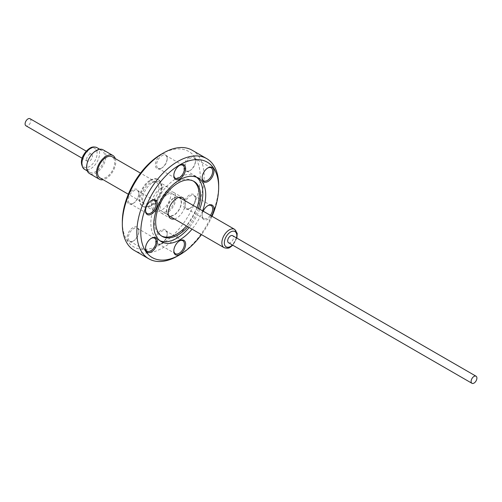 <?xml version="1.0" encoding="UTF-8"?>
<svg xmlns="http://www.w3.org/2000/svg" width="502" height="502" viewBox="0 0 502 502"><rect width="100%" height="100%" fill="white"/><g stroke="black" fill="none" stroke-linecap="round" stroke-linejoin="round"><path stroke-width="0.38" stroke-dasharray="2.51 1.88" d="M150.198 202.745A12.18 7.034 120 0 0 158.155 192.015A12.18 7.034 120 0 0 156.285 182.251A12.18 7.034 120 0 0 150.198 182.853A12.18 7.034 120 0 0 142.242 193.59A12.18 7.034 120 0 0 144.105 203.348A12.18 7.034 120 0 0 150.198 202.745M100.03 177.903A12.18 7.034 120 0 0 106.123 177.3A12.18 7.034 120 0 0 114.079 166.57A12.18 7.034 120 0 0 112.21 156.806M150.813 180.551A15.443 8.917 -60 0 1 158.532 179.785A15.443 8.917 -60 0 1 161.512 184.46A15.443 8.917 -60 0 1 150.813 205.764A15.443 8.917 -60 0 1 148.63 206.774A15.443 8.917 -60 0 1 143.089 206.529A15.443 8.917 -60 0 1 140.723 194.155A15.443 8.917 -60 0 1 150.813 180.551M150.198 180.193A15.443 8.917 -60 0 1 157.917 179.427A15.443 8.917 -60 0 1 160.282 191.802A15.443 8.917 -60 0 1 150.198 205.412A15.443 8.917 -60 0 1 142.474 206.178A15.443 8.917 -60 0 1 140.108 193.803A15.443 8.917 -60 0 1 150.198 180.193M152.351 182.822A13.749 7.938 -60 0 1 159.222 182.138A13.749 7.938 -60 0 1 161.876 186.305A13.749 7.938 -60 0 1 152.351 205.268A13.749 7.938 -60 0 1 150.405 206.165A13.749 7.938 -60 0 1 145.48 205.952A13.749 7.938 -60 0 1 143.371 194.933A13.749 7.938 -60 0 1 152.351 182.822M161.267 187.974A13.749 7.938 -60 0 1 168.145 187.29A13.749 7.938 -60 0 1 170.253 198.303A13.749 7.938 -60 0 1 161.267 210.42A13.749 7.938 -60 0 1 154.396 211.097A13.749 7.938 -60 0 1 152.288 200.085A13.749 7.938 -60 0 1 161.267 187.974M173.974 198.183A10.222 5.905 -60 0 1 179.088 197.675A10.222 5.905 -60 0 1 180.657 205.87A10.222 5.905 -60 0 1 173.974 214.875A10.222 5.905 -60 0 1 168.867 215.383A10.222 5.905 -60 0 1 167.298 207.194A10.222 5.905 -60 0 1 173.974 198.183M167.423 194.399A10.222 5.905 -60 0 1 172.531 193.891A10.222 5.905 -60 0 1 174.1 202.086A10.222 5.905 -60 0 1 167.423 211.091A10.222 5.905 -60 0 1 162.309 211.599A10.222 5.905 -60 0 1 160.747 203.41A10.222 5.905 -60 0 1 167.423 194.399M168.597 215.628A10.573 6.106 -60 0 1 167.097 207.125A10.573 6.106 -60 0 1 173.974 197.901A10.573 6.106 -60 0 1 179.164 197.324M179.264 197.374A10.573 6.106 -60 0 1 180.883 205.845A10.573 6.106 -60 0 1 173.974 215.163A10.573 6.106 -60 0 1 168.691 215.684M228.529 242.748A4.091 2.359 120 0 0 231.679 241.65A4.091 2.359 120 0 0 233.468 237.54A4.091 2.359 120 0 0 232.621 235.664M174.382 218.972A12.048 6.959 120 0 0 176.773 217.987A12.048 6.959 120 0 0 184.949 200.662M167.423 192.906A12.048 6.959 -60 0 1 173.447 192.31A12.048 6.959 -60 0 1 175.292 201.967A12.048 6.959 -60 0 1 167.423 212.584A12.048 6.959 -60 0 1 161.399 213.181A12.048 6.959 -60 0 1 159.548 203.53A12.048 6.959 -60 0 1 167.423 192.906M179.409 240.941A7.48 4.317 120 0 0 179.114 241.104L179.729 240.753L179.114 241.104A7.48 4.317 120 0 0 173.817 250.272A7.48 4.317 120 0 0 173.83 250.611M207.702 205.751A7.48 4.317 120 0 0 207.401 205.914L208.016 205.556L207.401 205.914A7.48 4.317 120 0 0 202.111 215.076A7.48 4.317 120 0 0 203.661 218.502A7.48 4.317 120 0 0 207.401 218.132A7.48 4.317 120 0 0 210.382 215.345M211.442 215.954A8.352 4.819 -60 0 1 208.016 219.198A8.352 4.819 -60 0 1 202.111 215.785A8.352 4.819 -60 0 1 203.203 211.198M207.702 168.032A7.48 4.317 120 0 0 207.401 168.195L208.016 167.837L207.401 168.195A7.48 4.317 120 0 0 202.111 177.357A7.48 4.317 120 0 0 202.118 177.695M179.409 165.503A7.48 4.317 120 0 0 179.114 165.666L179.729 165.309L179.114 165.666A7.48 4.317 120 0 0 173.817 174.828A7.48 4.317 120 0 0 173.83 175.167M151.121 200.693A7.48 4.317 120 0 0 150.82 200.856L151.435 200.505L150.82 200.856A7.48 4.317 120 0 0 145.53 210.024A7.48 4.317 120 0 0 145.536 210.363M161.882 243.382L161.267 243.734A8.352 4.819 120 0 0 167.179 233.505A8.352 4.819 120 0 0 161.267 230.098A8.352 4.819 120 0 0 155.363 240.326A8.352 4.819 120 0 0 161.267 243.734L161.882 243.382A7.48 4.317 -60 0 1 158.143 243.752A7.48 4.317 -60 0 1 157 237.753A7.48 4.317 -60 0 1 161.882 231.165A7.48 4.317 -60 0 1 165.629 230.788A7.48 4.317 -60 0 1 167.179 234.214A7.48 4.317 -60 0 1 161.882 243.382M190.176 208.186L189.561 208.543A8.352 4.819 120 0 0 195.466 198.315A8.352 4.819 120 0 0 189.561 194.901A8.352 4.819 120 0 0 183.657 205.13A8.352 4.819 120 0 0 189.561 208.543L190.176 208.186A7.48 4.317 -60 0 1 186.437 208.556A7.48 4.317 -60 0 1 185.288 202.563A7.48 4.317 -60 0 1 190.176 195.968A7.48 4.317 -60 0 1 193.916 195.598A7.48 4.317 -60 0 1 195.466 199.024A7.48 4.317 -60 0 1 190.176 208.186M190.176 170.467L189.561 170.818A8.352 4.819 120 0 0 195.466 160.59A8.352 4.819 120 0 0 189.561 157.182A8.352 4.819 120 0 0 183.657 167.411A8.352 4.819 120 0 0 189.561 170.818L190.176 170.467A7.48 4.317 -60 0 1 186.437 170.837A7.48 4.317 -60 0 1 185.288 164.838A7.48 4.317 -60 0 1 190.176 158.249A7.48 4.317 -60 0 1 193.916 157.879A7.48 4.317 -60 0 1 195.466 161.299A7.48 4.317 -60 0 1 190.176 170.467M161.882 167.938L161.267 168.295A8.352 4.819 120 0 0 167.179 158.067A8.352 4.819 120 0 0 161.267 154.654A8.352 4.819 120 0 0 155.363 164.882A8.352 4.819 120 0 0 161.267 168.295L161.882 167.938A7.48 4.317 -60 0 1 158.143 168.308A7.48 4.317 -60 0 1 157 162.315A7.48 4.317 -60 0 1 161.882 155.72A7.48 4.317 -60 0 1 165.629 155.35A7.48 4.317 -60 0 1 167.179 158.776A7.48 4.317 -60 0 1 161.882 167.938M133.595 203.134L132.98 203.486A8.352 4.819 120 0 0 138.885 193.257A8.352 4.819 120 0 0 132.98 189.85A8.352 4.819 120 0 0 127.075 200.078A8.352 4.819 120 0 0 132.98 203.486L133.595 203.134A7.48 4.317 -60 0 1 129.855 203.505A7.48 4.317 -60 0 1 128.707 197.506A7.48 4.317 -60 0 1 133.595 190.917A7.48 4.317 -60 0 1 137.335 190.54A7.48 4.317 -60 0 1 138.885 193.967A7.48 4.317 -60 0 1 133.595 203.134M133.595 240.853L132.98 241.211A8.352 4.819 120 0 0 138.885 230.976A8.352 4.819 120 0 0 132.98 227.569A8.352 4.819 120 0 0 127.075 237.797A8.352 4.819 120 0 0 132.98 241.211L133.595 240.853A7.48 4.317 -60 0 1 129.855 241.224A7.48 4.317 -60 0 1 128.707 235.231A7.48 4.317 -60 0 1 133.595 228.636A7.48 4.317 -60 0 1 137.335 228.266A7.48 4.317 -60 0 1 138.885 231.692A7.48 4.317 -60 0 1 133.595 240.853M151.121 238.419A7.48 4.317 120 0 0 150.82 238.582L151.435 238.224L150.82 238.582A7.48 4.317 120 0 0 145.53 247.743A7.48 4.317 120 0 0 145.536 248.082M159.962 240.753A36.759 21.222 -60 0 1 158.463 240.019A36.759 21.222 -60 0 1 152.828 210.564A36.759 21.222 -60 0 1 176.842 178.172A36.759 21.222 -60 0 1 195.215 176.353A36.759 21.222 -60 0 1 196.602 177.281M199.727 209.19A36.759 21.222 -60 0 1 189.154 227.5M202.613 210.859A36.759 21.222 -60 0 1 192.046 229.169M161.588 236.015A31.758 18.336 -60 0 1 160.897 235.645A31.758 18.336 -60 0 1 156.028 210.2A31.758 18.336 -60 0 1 176.773 182.22A31.758 18.336 -60 0 1 192.649 180.645A31.758 18.336 -60 0 1 193.314 181.059M197.029 207.633A31.758 18.336 -60 0 1 186.462 225.944M198.384 208.418A31.758 18.336 -60 0 1 187.811 226.728M161.267 154.227A55.069 31.795 -60 0 1 200.21 176.71A55.069 31.795 -60 0 1 161.267 244.16A55.069 31.795 -60 0 1 122.331 221.677M192.166 150.224A57.855 33.402 -60 0 1 201.032 196.589A57.855 33.402 -60 0 1 163.238 247.574A57.855 33.402 -60 0 1 134.31 250.435M86.62 159.435A4.091 2.359 -60 0 1 88.402 155.319A4.091 2.359 -60 0 1 91.559 154.227A4.091 2.359 -60 0 1 92.399 156.097A4.091 2.359 -60 0 1 90.617 160.213A4.091 2.359 -60 0 1 87.467 161.305A4.091 2.359 -60 0 1 86.62 159.435M30.038 118.704A4.091 2.359 -60 0 1 30.886 120.58A4.091 2.359 -60 0 1 29.097 124.691A4.091 2.359 -60 0 1 25.947 125.789M95.8 151.202A12.487 7.21 -60 0 1 102.044 150.581A12.487 7.21 -60 0 1 103.952 160.59A12.487 7.21 -60 0 1 95.8 171.59A12.487 7.21 -60 0 1 89.557 172.205A12.487 7.21 -60 0 1 87.643 162.202A12.487 7.21 -60 0 1 95.8 151.202M103.111 149.841A13.661 7.888 -60 0 1 105.2 160.791A13.661 7.888 -60 0 1 96.277 172.826A13.661 7.888 -60 0 1 89.45 173.504M115.303 158.594A13.661 7.888 -60 0 1 106.123 178.505A13.661 7.888 -60 0 1 103.123 179.691M212.039 216.299A55.069 31.795 -60 0 1 201.465 234.61M218.665 185.094A57.855 33.402 -60 0 1 177.758 255.951M234.629 229.345A10.573 6.106 -60 0 1 236.247 237.81A10.573 6.106 -60 0 1 229.345 247.128A10.573 6.106 -60 0 1 224.061 247.649M236.53 237.923A8.829 5.095 -60 0 1 232.445 245.007M96.986 147.663A12.487 7.21 -60 0 1 98.9 157.666A12.487 7.21 -60 0 1 90.743 168.672A12.487 7.21 -60 0 1 84.499 169.287M89.513 148.994A10.743 6.206 -60 0 1 97.106 153.38A10.743 6.206 -60 0 1 89.513 166.538A10.743 6.206 -60 0 1 81.914 162.152A10.743 6.206 -60 0 1 89.513 148.994M156.285 182.251L140.504 173.14M158.532 179.785L157.917 179.427M161.876 186.305L161.512 184.46M168.145 187.29L159.222 182.138M179.088 197.675L172.531 193.891M232.777 245.202L236.869 238.117M173.447 192.31L182.797 197.713M167.179 234.214L167.179 233.505M195.466 199.024L195.466 198.315M195.466 161.299L195.466 160.59M167.179 158.776L167.179 158.067M138.885 193.967L138.885 193.257M138.885 231.692L138.885 230.976M137.335 228.266L154.56 238.212M198.108 178.015L195.215 176.353M194.004 181.423L192.649 180.645M137.335 190.54L154.56 200.486M165.629 155.35L182.853 165.296M193.916 157.879L211.141 167.825M193.916 195.598L211.141 205.544M165.629 230.788L182.853 240.734M91.559 154.227L86.275 151.177M102.044 150.581L99.747 149.263M89.557 172.205L87.266 170.887M87.467 161.305L82.184 158.255M158.143 243.752L175.367 253.698M186.437 208.556L203.661 218.502M186.437 170.837L203.661 180.783M158.143 168.308L175.367 178.254M129.855 203.505L147.08 213.45M162.246 236.429L160.897 235.645M161.349 241.682L158.463 240.019M129.855 241.224L147.08 251.169M145.53 247.743L145.53 248.452M145.53 210.024L145.53 210.733M173.817 174.828L173.817 175.537M202.111 177.357L202.111 178.066M202.111 215.076L202.111 215.785M173.817 250.272L173.817 250.981M161.399 213.181L170.749 218.583M168.867 215.383L162.309 211.599M154.396 211.097L145.48 205.952M150.405 206.165L148.63 206.774M143.089 206.529L142.474 206.178M144.105 203.348L128.324 194.236"/><path stroke-width="0.75" d="M140.504 173.14L112.21 156.806A12.18 7.034 120 0 0 106.123 157.408A12.18 7.034 120 0 0 98.166 168.145A12.18 7.034 120 0 0 100.03 177.903L128.324 194.236M179.164 197.324A10.573 6.106 -60 0 1 179.264 197.374L234.629 229.345A10.573 6.106 -60 0 0 229.345 229.866A10.573 6.106 -60 0 0 222.436 239.178A10.573 6.106 -60 0 0 224.061 247.649L168.691 215.684A10.573 6.106 -60 0 1 168.597 215.628M471.114 381.42A4.091 2.359 -60 0 1 472.903 377.309A4.091 2.359 -60 0 1 476.053 376.211A4.091 2.359 -60 0 1 476.9 378.081A4.091 2.359 -60 0 1 475.118 382.198A4.091 2.359 -60 0 1 471.962 383.296A4.091 2.359 -60 0 1 471.114 381.42M476.053 376.211L232.621 235.664A4.091 2.359 120 0 0 229.47 236.762A4.091 2.359 120 0 0 227.682 240.878A4.091 2.359 120 0 0 228.529 242.748L471.962 383.296M184.949 200.662A12.048 6.959 120 0 0 182.797 197.713A12.048 6.959 120 0 0 176.773 198.309A12.048 6.959 120 0 0 168.904 208.926A12.048 6.959 120 0 0 170.749 218.583A12.048 6.959 120 0 0 174.382 218.972M179.729 240.753L179.729 240.753A8.352 4.819 -60 0 1 185.633 244.16A8.352 4.819 -60 0 1 179.729 254.388A8.352 4.819 -60 0 1 173.817 250.981A8.352 4.819 -60 0 1 179.729 240.753L179.729 240.753M173.83 250.611A7.48 4.317 120 0 0 175.367 253.698A7.48 4.317 120 0 0 179.114 253.328A7.48 4.317 120 0 0 184.002 246.733A7.48 4.317 120 0 0 182.853 240.734A7.48 4.317 120 0 0 179.409 240.941M203.203 211.198A8.352 4.819 -60 0 1 208.016 205.556L208.016 205.556A8.352 4.819 -60 0 1 213.645 207.056A8.352 4.819 -60 0 1 211.442 215.954M210.382 215.345A7.48 4.317 120 0 0 211.141 205.544A7.48 4.317 120 0 0 207.702 205.751M208.016 167.837L208.016 167.837A8.352 4.819 -60 0 1 213.921 171.245A8.352 4.819 -60 0 1 208.016 181.479A8.352 4.819 -60 0 1 202.111 178.066A8.352 4.819 -60 0 1 208.016 167.837L208.016 167.837M202.118 177.695A7.48 4.317 120 0 0 203.661 180.783A7.48 4.317 120 0 0 207.401 180.413A7.48 4.317 120 0 0 212.29 173.817A7.48 4.317 120 0 0 211.141 167.825A7.48 4.317 120 0 0 207.702 168.032M179.729 165.309L179.729 165.309A8.352 4.819 -60 0 1 185.633 168.722A8.352 4.819 -60 0 1 179.729 178.95A8.352 4.819 -60 0 1 173.817 175.537A8.352 4.819 -60 0 1 179.729 165.309L179.729 165.309M173.83 175.167A7.48 4.317 120 0 0 175.367 178.254A7.48 4.317 120 0 0 179.114 177.884A7.48 4.317 120 0 0 184.002 171.289A7.48 4.317 120 0 0 182.853 165.296A7.48 4.317 120 0 0 179.409 165.503M151.435 200.505L151.435 200.505A8.352 4.819 -60 0 1 157.339 203.912A8.352 4.819 -60 0 1 151.435 214.141A8.352 4.819 -60 0 1 145.53 210.733A8.352 4.819 -60 0 1 151.435 200.505L151.435 200.505M145.536 210.363A7.48 4.317 120 0 0 147.08 213.45A7.48 4.317 120 0 0 150.82 213.08A7.48 4.317 120 0 0 155.708 206.485A7.48 4.317 120 0 0 154.56 200.486A7.48 4.317 120 0 0 151.121 200.693M151.435 238.224L151.435 238.224A8.352 4.819 -60 0 1 157.339 241.631A8.352 4.819 -60 0 1 151.435 251.866A8.352 4.819 -60 0 1 145.53 248.452A8.352 4.819 -60 0 1 151.435 238.224L151.435 238.224M145.536 248.082A7.48 4.317 120 0 0 147.08 251.169A7.48 4.317 120 0 0 150.82 250.799A7.48 4.317 120 0 0 155.708 244.204A7.48 4.317 120 0 0 154.56 238.212A7.48 4.317 120 0 0 151.121 238.419M196.602 177.281A36.759 21.222 -60 0 1 199.727 209.19M189.154 227.5A36.759 21.222 -60 0 1 176.842 238.199A36.759 21.222 -60 0 1 159.962 240.753M192.046 229.169A36.759 21.222 -60 0 1 179.729 239.862A36.759 21.222 -60 0 1 161.349 241.682A36.759 21.222 -60 0 1 155.714 212.227A36.759 21.222 -60 0 1 179.729 179.835A36.759 21.222 -60 0 1 198.108 178.015A36.759 21.222 -60 0 1 202.613 210.859M187.811 226.728A31.758 18.336 -60 0 1 178.128 234.854A31.758 18.336 -60 0 1 162.246 236.429A31.758 18.336 -60 0 1 157.383 210.984A31.758 18.336 -60 0 1 178.128 182.998A31.758 18.336 -60 0 1 194.004 181.423A31.758 18.336 -60 0 1 198.384 208.418M193.314 181.059A31.758 18.336 -60 0 1 197.029 207.633M186.462 225.944A31.758 18.336 -60 0 1 176.773 234.076A31.758 18.336 -60 0 1 161.588 236.015M201.465 234.61A55.069 31.795 -60 0 1 179.729 254.815L177.758 255.951A57.855 33.402 -60 0 1 148.83 258.819L134.31 250.435A57.855 33.402 -60 0 1 122.331 223.948L122.331 221.677A55.069 31.795 -60 0 1 161.267 154.227L163.238 153.091A57.855 33.402 -60 0 1 192.166 150.224L206.686 158.607A57.855 33.402 -60 0 1 218.665 185.094L218.665 187.365A55.069 31.795 -60 0 1 212.039 216.299M122.331 223.948A57.855 33.402 -60 0 1 163.238 153.091L161.267 154.227M148.83 258.819A57.855 33.402 -60 0 1 139.964 212.459A57.855 33.402 -60 0 1 177.758 161.475A57.855 33.402 -60 0 1 206.686 158.607M177.758 255.951L179.729 254.815A55.069 31.795 -60 0 1 140.786 232.332A55.069 31.795 -60 0 1 179.729 164.882A55.069 31.795 -60 0 1 218.665 187.365M82.184 158.255L25.947 125.789A4.091 2.359 -60 0 1 25.1 123.919A4.091 2.359 -60 0 1 26.882 119.802A4.091 2.359 -60 0 1 30.038 118.704L86.275 151.177M103.123 179.691A13.661 7.888 -60 0 1 99.289 179.183L89.45 173.504A13.661 7.888 -60 0 1 87.354 162.554A13.661 7.888 -60 0 1 96.277 150.518A13.661 7.888 -60 0 1 103.111 149.841L112.95 155.526A13.661 7.888 -60 0 1 115.303 158.594M99.289 179.183A13.661 7.888 -60 0 1 97.2 168.239A13.661 7.888 -60 0 1 106.123 156.204A13.661 7.888 -60 0 1 112.95 155.526M232.445 245.007A8.829 5.095 -60 0 1 230.575 246.419A8.829 5.095 -60 0 1 224.331 242.811A8.829 5.095 -60 0 1 230.575 231.999A8.829 5.095 -60 0 1 236.53 237.923M90.743 148.285A12.487 7.21 -60 0 1 96.986 147.663C94.276 146.597 91.904 146.772 89.871 148.197C84.204 151.767 77.264 162.259 84.499 169.287A12.487 7.21 -60 0 1 82.585 159.285A12.487 7.21 -60 0 1 90.743 148.285M224.061 247.649C226.942 248.496 228.994 248.352 230.211 247.216L232.777 245.202M236.869 238.117L237.214 233.443L234.629 229.345M99.747 149.263L96.986 147.663M87.266 170.887L84.499 169.287"/></g></svg>
